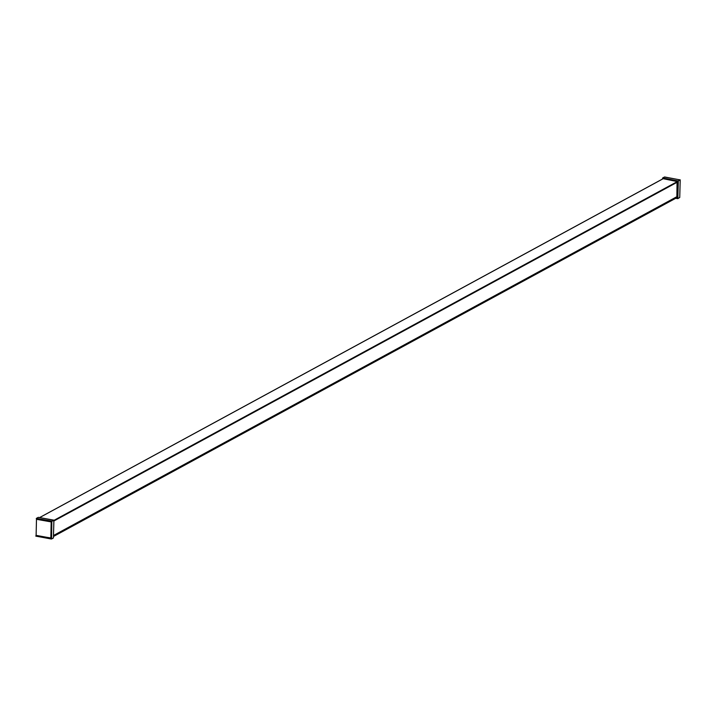 <?xml version="1.0" encoding="UTF-8"?>
<svg xmlns="http://www.w3.org/2000/svg" width="716" height="716" viewBox="0 0 716 716"><rect width="100%" height="100%" fill="white"/><g stroke="black" fill="none" stroke-linecap="round" stroke-linejoin="round"><path stroke-width="1.07" d="M38.163 517.417L36.274 518.518M53.423 537.859L51.543 538.969M51.382 539.023L35.8 536.105L51.4 539.032L53.369 538.002L51.552 538.915L51.821 521.329L53.888 520.29L53.423 537.895L53.906 520.272L38.306 517.346M36.113 535.586L36.48 519.288L51.185 521.91L50.836 537.949L36.077 535.604L51.113 538.334L51.552 521.83L36.337 518.536L51.821 521.329L51.355 538.933L35.881 536.15L35.952 535.693L50.854 538.566L36.23 535.344M677.578 182.553L677.596 181.264L662.577 178.141M680.111 179.77L678.115 180.942L662.703 177.989L662.64 178.472M662.551 178.356L678.115 180.942L677.846 198.538L675.868 198.234M677.023 196.461L677.425 182.795M677.417 196.945L677.067 196.47M677.381 197.876L677.479 196.998M676.441 197.92L677.202 198.046M664.457 177.031L680.182 179.913L664.582 176.968L662.631 177.998L664.618 176.977M679.726 197.482L677.837 198.583M677.694 198.654L675.734 198.305L677.792 198.645L679.735 197.5L680.2 179.895L679.726 197.518L677.846 198.538L678.312 180.933L680.182 179.868M677.336 198.001L677.587 182.553M662.577 178.561L677.247 181.569M677.059 182.311L676.862 197.07M36.776 519.163L51.185 521.91M53.485 536.132L677.399 197.052M677.336 196.855L53.494 535.908M677.39 197.33L53.485 536.409M53.476 536.454L677.39 197.374L53.476 536.481M39.631 517.578L662.703 178.955M677.792 181.909L53.888 520.988L677.792 181.882M677.792 181.837L53.888 520.917M53.897 520.639L677.801 181.56M677.748 181.363L53.897 520.407M676.683 196.882L53.503 535.568L676.683 196.882M676.674 196.811L53.503 535.496M38.279 517.346L53.763 520.129L51.892 521.15L36.409 518.366L38.279 517.346M51.042 538.083L36.149 535.371M44.804 520.604L43.873 520.434A1.199 1.02 61.5 0 1 44.831 520.613M51.346 521.615L36.373 518.921L51.471 521.785L51.033 538.334M51.489 521.812L51.06 538.271M662.694 178.49L677.578 181.175M677.864 182.419L677.882 181.506M676.19 198.055L677.103 198.216M662.658 178.946L39.586 517.578"/></g></svg>

